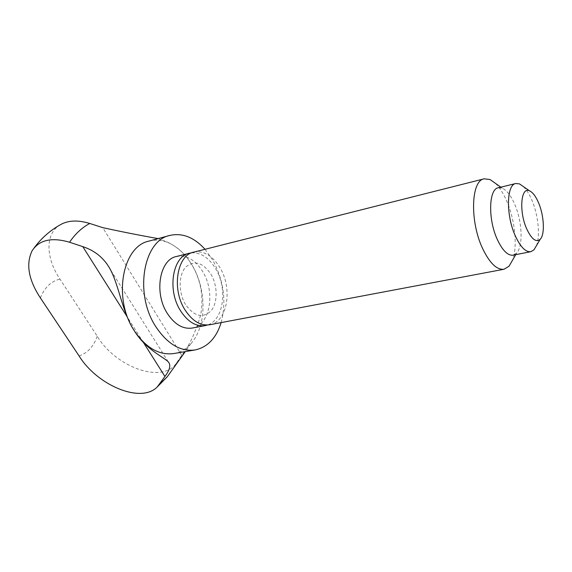 <?xml version="1.0" encoding="UTF-8"?>
<svg xmlns="http://www.w3.org/2000/svg" width="572" height="572" viewBox="0 0 572 572"><rect width="100%" height="100%" fill="white"/><g stroke="black" fill="none" stroke-linecap="round" stroke-linejoin="round"><path stroke-width="0.43" stroke-dasharray="2.86 2.15" d="M205.005 249.292L212.791 260.196C223.809 280.666 226.598 301.465 221.149 322.594M148.97 241.105C155.548 239.396 162.205 240.025 168.94 242.993C178.099 247.24 185.821 254.64 192.113 265.193C185.979 254.683 177.685 246.954 167.224 242.02L158.122 238.61M191.599 252.838C200.922 252.416 208.952 257.743 215.687 268.804C227.856 288.667 223.688 320.184 207.5 325.003M176.441 256.499C186.565 254.733 195.367 259.838 202.831 271.814C215.701 292.442 209.988 325.447 192.206 328.056M185.542 304.554C178.378 292.843 178.464 275.075 185.571 267.26C194.265 259.888 202.753 262.248 211.025 274.338C217.71 285.7 217.875 302.438 211.247 310.603C202.946 318.668 194.38 316.652 185.542 304.554M193.744 252.138C203.796 250.4 212.562 255.62 220.034 267.789C232.904 288.753 227.391 322.172 209.738 324.746M495.481 183.376C499.578 187.423 503.274 193.214 506.563 200.736C515.05 219.855 517.81 246.911 512.433 260.36M498.283 187.788L502.373 188.245C506.828 190.376 510.91 195.653 514.621 204.061C522.215 221.064 523.38 246.089 516.645 253.046L513.134 255.176M523.409 186.608C526.497 189.647 529.314 194.144 531.853 200.093C538.245 214.857 540.411 235.871 536.422 245.695M60.539 224.624C44.709 233.412 45.781 258.265 59.96 279.086L97.226 336.207C115.58 367.131 162.82 384.52 176.612 362.827L181.746 355.348C189.303 345.81 195.631 332.268 200.722 314.743C203.804 296.925 200.929 280.409 192.113 265.193C206.885 289.539 206.749 326.133 191.069 343.465C186.207 348.991 180.43 352.359 173.745 353.567M40.405 297.948C44.494 287.587 51.015 281.302 59.96 279.086M176.612 362.827L174.517 366.645M97.226 336.207C93.772 346.346 87.723 352.924 79.093 355.956M181.746 355.348L102.738 227.635M143.429 342.492L127.106 316.688M502.373 188.245L500.836 187.166M168.94 242.993L167.224 242.02M32.154 250.693L34.134 247.905M516.645 253.046L515.708 254.669M191.069 343.465L185.249 351.623M168.225 361.84L110.339 269.505"/><path stroke-width="0.86" d="M221.149 322.594C216.287 338.095 207.586 347.218 195.059 349.957C180.545 351.83 167.467 344.072 155.813 326.683C134.005 293.793 143.35 240.462 169.827 235.428C182.346 232.647 194.072 237.273 205.005 249.292M195.059 349.957L173.745 353.567C159.123 355.469 146.003 347.912 134.377 330.881C145.931 349.678 163.706 356.992 168.225 361.84C171.078 364.879 169.977 369.748 164.929 376.462L157.214 386.994C140.805 403.868 97.14 385.249 79.093 355.956L40.405 297.948C28.471 279.737 25.719 263.999 32.139 250.715C39.289 239.854 51.759 237.03 69.548 242.242L82.768 246.625C95.166 250.708 104.354 258.337 110.339 269.505C119.319 286.415 122.336 312.562 134.377 330.881C112.634 298.684 122.294 246.239 148.97 241.105L169.827 235.428M207.5 325.003L205.312 325.582C196.06 326.869 187.766 321.886 180.43 310.625C166.967 289.768 172.665 256.213 189.375 253.239L191.599 252.838M205.312 325.582L192.206 328.056C182.911 329.358 174.596 324.446 167.26 313.327C153.818 292.735 159.645 259.516 176.441 256.499L189.375 253.239M512.433 260.36L509.073 266.195L504.032 269.248L209.738 324.746C200.507 326.033 192.228 321.021 184.885 309.709C171.414 288.767 177.07 255.098 193.744 252.138L484.119 178.836L489.975 179.494L495.481 183.376M504.032 269.248C496.811 270.063 489.675 263.17 482.632 248.563C469.662 221.428 471.013 180.495 484.119 178.836M536.422 245.695L533.998 249.814L530.802 251.701L513.134 255.176C507.807 255.777 502.552 250.579 497.354 239.575C487.873 219.355 488.681 188.975 498.283 187.788L515.78 183.519L519.476 183.891L523.409 186.608M530.802 251.701C525.611 252.266 520.441 246.975 515.279 235.821C505.862 215.322 506.413 184.627 515.78 183.519M526.69 228.85C518.775 211.454 520.877 186.315 529.508 190.826C532.732 192.292 535.735 196.253 538.517 202.702C544.136 215.594 545.073 234.57 540.19 239.296C536.086 242.678 531.588 239.196 526.69 228.85M158.122 238.61C139.375 235.278 120.914 231.617 102.738 227.635L89.761 223.466C78.064 219.891 68.325 220.277 60.539 224.624C50.114 230.466 41.306 238.231 34.134 247.905M69.548 242.242C75.232 233.869 81.975 227.613 89.761 223.466M174.517 366.645L167.36 376.662L159.838 383.898M164.929 376.462L143.429 342.492M127.106 316.688L82.768 246.625M500.836 187.166L489.975 179.494M529.508 190.826L519.476 183.891M540.19 239.296L533.998 249.814M515.708 254.669L509.073 266.195M185.249 351.623L167.36 376.662L157.214 386.994"/></g></svg>
